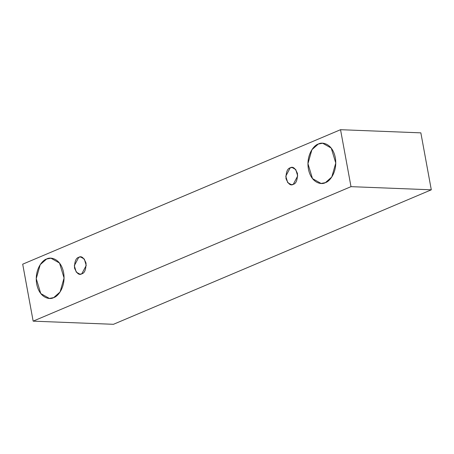 <?xml version="1.0" encoding="UTF-8"?>
<svg xmlns="http://www.w3.org/2000/svg" width="454" height="454" viewBox="0 0 454 454"><rect width="100%" height="100%" fill="white"/><g stroke="black" fill="none" stroke-linecap="round" stroke-linejoin="round"><path stroke-width="0.68" d="M22.7 264.188L340.54 129.696L420.847 132.852L340.54 129.696L350.999 186.656L33.153 321.148L22.7 264.188L33.153 321.148L113.46 324.304L33.153 321.148L350.999 186.656L431.3 189.812L350.999 186.656L340.54 129.696L22.7 264.188M113.46 324.304L431.3 189.812L420.847 132.852L431.3 189.812L113.46 324.304M53.697 297.603C49.9 300.049 39.498 298.21 36.695 284.005C34.26 269.648 42.534 259.909 46.614 259.018C50.405 256.578 60.808 258.417 63.611 272.616C66.046 286.973 57.771 296.717 53.697 297.603L60.081 291.973L64.065 278.007L59.536 263.059L50.944 258.201L46.614 259.018L40.224 264.648L36.241 278.62L40.769 293.562L49.361 298.42L53.697 297.603M325.399 182.633C321.602 185.079 311.206 183.24 308.402 169.036C305.962 154.678 314.236 144.94 318.316 144.049C322.107 141.608 332.51 143.447 335.313 157.646C337.753 172.004 329.473 181.748 325.399 182.633L331.783 177.003L335.773 163.037L331.238 148.089L322.646 143.231L318.316 144.049L311.926 149.678L307.943 163.65L312.477 178.592L321.063 183.45L325.399 182.633M293.256 184.358C290.617 185.981 288.188 184.035 285.969 178.53C285.992 172.072 287.41 168.502 290.219 167.821C292.864 166.192 295.287 168.139 297.506 173.644C297.484 180.102 296.07 183.671 293.256 184.358L297.699 175.953L295.758 169.552L292.075 167.469L290.219 167.821L285.776 176.22L287.717 182.621L291.4 184.704L293.256 184.358M81.788 273.836C79.149 275.459 76.72 273.518 74.501 268.008C74.524 261.555 75.943 257.986 78.752 257.299C81.397 255.676 83.82 257.617 86.039 263.127C86.016 269.585 84.603 273.155 81.788 273.836L86.232 265.437L84.291 259.03L80.608 256.953L78.752 257.299L74.308 265.698L76.249 272.105L79.932 274.188L81.788 273.836"/></g></svg>
